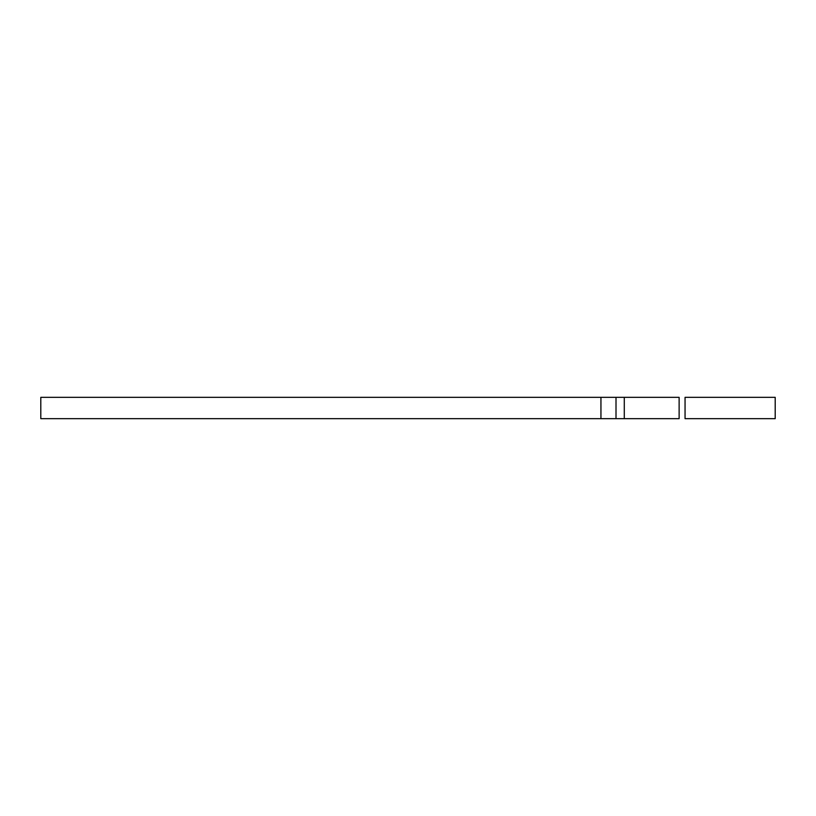 <?xml version="1.0" encoding="UTF-8"?>
<svg xmlns="http://www.w3.org/2000/svg" width="816" height="816" viewBox="0 0 816 816"><rect width="100%" height="100%" fill="white"/><g stroke="black" fill="none" stroke-linecap="round" stroke-linejoin="round"><path stroke-width="1.22" d="M40.8 418.659L40.8 397.341L600.943 397.341L600.943 418.659L40.8 418.659M775.2 418.659L775.2 397.341L685.052 397.341L685.052 418.659L775.2 418.659M616.009 418.659L616.009 397.341L679.126 397.341C687.001 397.341 687.001 397.341 679.126 397.341L679.126 418.659C687.001 418.659 687.001 418.659 679.126 418.659L600.943 418.659M616.009 397.341L600.943 397.341M624.281 397.341L624.281 418.659"/></g></svg>
